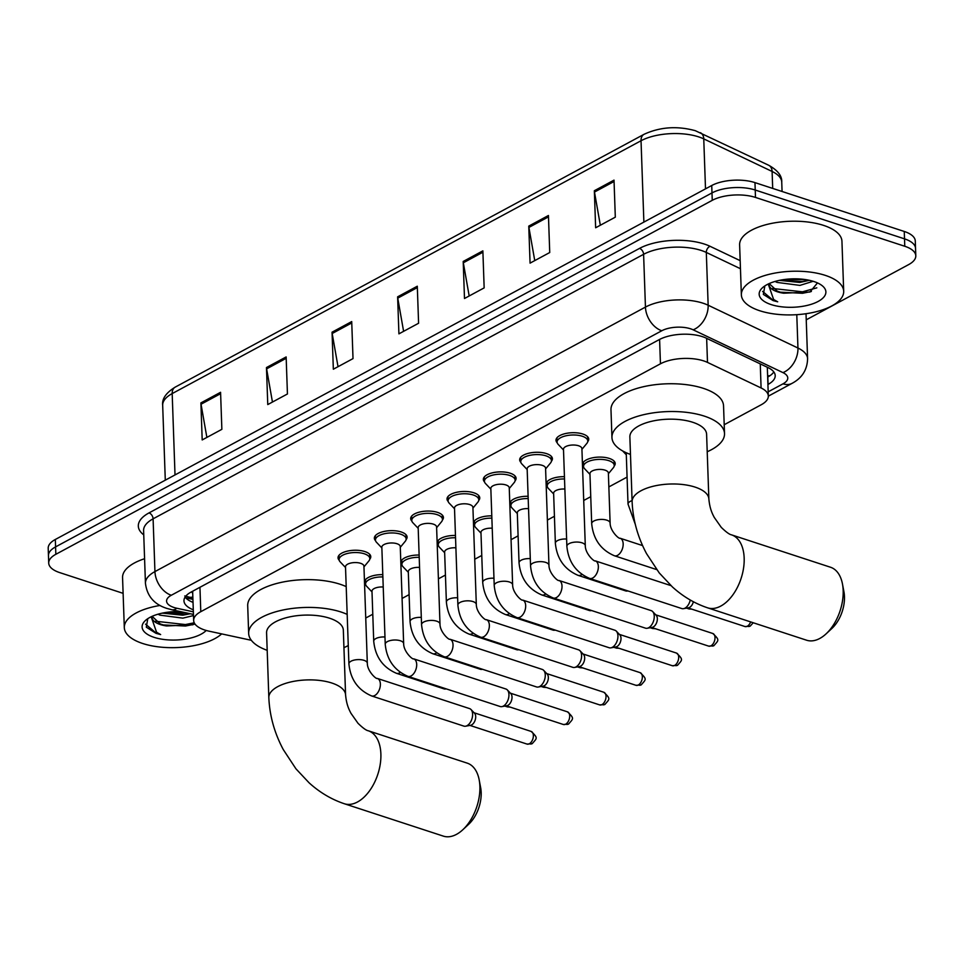 <?xml version="1.0" encoding="UTF-8"?>
<svg xmlns="http://www.w3.org/2000/svg" width="964" height="964" viewBox="0 0 964 964"><rect width="100%" height="100%" fill="white"/><g stroke="black" fill="none" stroke-linecap="round" stroke-linejoin="round"><path stroke-width="1.45" d="M582.461 464.576A16.388 6.977 -2 0 1 591.872 457.96A16.388 6.977 -2 0 1 609.332 458.43A16.388 6.977 -2 0 1 615.213 463.515A16.388 6.977 -2 0 1 614.188 466.07M339.22 560.277A16.388 6.977 -2 0 1 338.027 557.807A16.388 6.977 -2 0 1 347.353 551.131A16.388 6.977 -2 0 1 364.898 551.577A16.388 6.977 -2 0 1 370.779 556.662A16.388 6.977 -2 0 1 369.754 559.216M375.55 540.683A16.388 6.977 -2 0 1 374.357 538.213A16.388 6.977 -2 0 1 383.684 531.538A16.388 6.977 -2 0 1 401.217 531.983A16.388 6.977 -2 0 1 407.097 537.068A16.388 6.977 -2 0 1 406.085 539.623M484.531 481.916A16.388 6.977 -2 0 1 483.338 479.445A16.388 6.977 -2 0 1 492.664 472.77A16.388 6.977 -2 0 1 510.209 473.216A16.388 6.977 -2 0 1 516.089 478.301A16.388 6.977 -2 0 1 515.077 480.855M557.192 442.741A16.388 6.977 -2 0 1 555.999 440.259A16.388 6.977 -2 0 1 565.326 433.595A16.388 6.977 -2 0 1 582.859 434.029A16.388 6.977 -2 0 1 588.739 439.114A16.388 6.977 -2 0 1 587.727 441.669M520.861 462.322A16.388 6.977 -2 0 1 519.668 459.852A16.388 6.977 -2 0 1 528.995 453.176A16.388 6.977 -2 0 1 546.54 453.622A16.388 6.977 -2 0 1 552.42 458.707A16.388 6.977 -2 0 1 551.396 461.262M448.2 501.509A16.388 6.977 -2 0 1 447.019 499.027A16.388 6.977 -2 0 1 456.334 492.363A16.388 6.977 -2 0 1 473.878 492.797A16.388 6.977 -2 0 1 479.759 497.894A16.388 6.977 -2 0 1 478.747 500.437M411.881 521.102A16.388 6.977 -2 0 1 410.688 518.62A16.388 6.977 -2 0 1 420.003 511.956A16.388 6.977 -2 0 1 437.548 512.39A16.388 6.977 -2 0 1 443.428 517.475A16.388 6.977 -2 0 1 442.416 520.03M724.205 424.726L761.199 404.772A30.715 13.074 178 0 0 768.32 395.999A30.715 13.074 178 0 0 761.09 387.962L707.492 362.404A30.715 13.074 178 0 0 703.696 360.91A30.715 13.074 178 0 0 660.448 363.802L200.789 611.682A30.715 13.074 178 0 0 193.668 620.467A30.715 13.074 178 0 0 209.08 631.179L251.339 640.301M193.668 620.467L192.692 592.679A30.715 13.074 -2 0 1 192.86 591.125M365.742 618.032L372.779 614.237M402.072 598.439L409.11 594.643M438.403 578.846L445.44 575.05M474.734 559.253L481.771 555.457M511.053 539.671L518.102 535.876M547.383 520.078L554.421 516.282M583.714 500.485L590.751 496.689M608.85 486.928L627.082 477.096M583.654 467.13A16.388 6.977 -2 0 1 582.461 464.732M547.323 486.724A16.388 6.977 -2 0 1 546.142 484.326M546.13 484.169A16.388 6.977 -2 0 1 564.446 476.686M510.992 506.317A16.388 6.977 -2 0 1 509.811 503.919M509.799 503.75A16.388 6.977 -2 0 1 528.115 496.279M474.662 525.898A16.388 6.977 -2 0 1 473.481 523.512M473.481 523.344A16.388 6.977 -2 0 1 491.785 515.873M438.343 545.491A16.388 6.977 -2 0 1 437.15 543.094M437.15 542.937A16.388 6.977 -2 0 1 455.454 535.454M402.012 565.085A16.388 6.977 -2 0 1 400.819 562.687M400.819 562.53A16.388 6.977 -2 0 1 419.123 555.047M365.681 584.678A16.388 6.977 -2 0 1 364.5 582.28M364.488 582.111A16.388 6.977 -2 0 1 382.804 574.64M767.922 384.479L768.079 384.395A30.715 13.074 178 0 0 775.213 375.611A30.715 13.074 178 0 0 767.983 367.573L706.335 338.195A30.715 13.074 178 0 0 702.539 336.689A30.715 13.074 178 0 0 659.292 339.593L191.101 592.065A30.715 13.074 178 0 0 183.967 600.849A30.715 13.074 178 0 0 193.294 609.778M123.115 593.342L59.744 572.616A30.715 13.074 -2 0 1 48.718 563.084A30.715 13.074 -2 0 1 55.84 554.3L712.251 200.331A30.715 13.074 -2 0 1 755.487 197.427L904.774 246.266A30.715 13.074 -2 0 1 915.8 255.797A30.715 13.074 -2 0 1 908.678 264.582L806.229 319.831M48.718 563.084L48.2 548.263A30.715 13.074 -2 0 1 55.322 539.479L711.733 185.51A30.715 13.074 -2 0 1 754.969 182.618L904.256 231.456L904.521 238.855A30.715 13.074 -2 0 1 915.547 248.399A30.715 13.074 -2 0 0 904.521 238.855L755.234 190.029L904.521 238.855L904.774 246.266M711.733 185.51L711.986 192.921A30.715 13.074 -2 0 1 755.234 190.029A30.715 13.074 -2 0 0 711.986 192.921L55.587 546.889L711.986 192.921L712.251 200.331M48.453 555.674A30.715 13.074 -2 0 1 55.587 546.889A30.715 13.074 -2 0 0 48.453 555.674M193.041 602.38A30.715 13.074 -2 0 1 185.1 597.102M773.827 371.947A30.715 13.074 -2 0 1 767.826 376.984L767.669 377.081M206.874 437.415L201.042 404.229A8.194 5.615 -118.3 0 1 200.898 402.904L202.187 439.946L221.865 429.329L220.575 392.3L200.898 402.904M272.451 402.06L266.618 368.863A8.194 5.615 -118.3 0 1 266.474 367.549L267.763 404.579L287.441 393.975L286.139 356.933L266.474 367.549M338.027 366.694L332.182 333.508A8.194 5.615 -118.3 0 1 332.05 332.182L333.339 369.224L353.017 358.608L351.715 321.578L332.05 332.182M600.331 225.251L594.487 192.053A8.194 5.615 -118.3 0 1 594.342 190.739L595.644 227.769L615.309 217.165L614.02 180.135L594.342 190.739M534.755 260.605L528.911 227.42A8.194 5.615 -118.3 0 1 528.766 226.106L530.067 263.136L549.733 252.532L548.444 215.49L528.766 226.106M469.179 295.972L463.335 262.774A8.194 5.615 -118.3 0 1 463.202 261.461L464.491 298.503L484.157 287.887L482.868 250.857L463.202 261.461M403.603 331.327L397.758 298.141A8.194 5.615 -118.3 0 1 397.626 296.828L398.915 333.857L418.593 323.253L417.292 286.212L397.626 296.828M904.256 231.456A30.715 13.074 -2 0 1 915.282 240.988L915.8 255.797M759.74 310.745A51.2 21.798 -2 0 1 741.364 294.851A51.2 21.798 -2 0 1 770.501 274.005A51.2 21.798 -2 0 1 825.317 275.379A51.2 21.798 -2 0 1 843.693 291.273A51.2 21.798 -2 0 1 814.568 312.119A51.2 21.798 -2 0 1 759.74 310.745M741.364 294.851L739.617 244.856A51.2 21.798 -2 0 1 768.754 224.01A51.2 21.798 -2 0 1 823.569 225.383A51.2 21.798 -2 0 1 841.946 241.277L843.693 291.273M779.382 280.367L799.819 282.452L809.399 280.307M775.056 281.452L777.056 282.404L799.915 285.392L813.134 281.283M783.672 293.213A23.136 9.857 -2 0 1 777.394 291.791A23.136 9.857 -2 0 1 769.079 284.609A23.136 9.857 -2 0 1 769.176 283.573L777.37 291.212L783.672 293.213L809.941 292.032L817.484 282.91M813.905 281.536A33.379 14.207 -2 0 1 821.738 285.356A33.379 14.207 -2 0 1 813.773 303.419A33.379 14.207 -2 0 1 771.152 304.588A33.379 14.207 -2 0 1 762.861 287.405A33.379 14.207 -2 0 1 813.905 281.536M764.838 285.934L763.355 294.418L773.104 300.587L777.695 301.804L773.634 299.515L768.224 284.019M779.539 280.416L802.108 281.524L809.085 280.247M779.948 292.176L802.518 293.285L811.375 291.49M783.226 279.668L805.314 279.56M772.61 288.477L802.47 291.815L816.821 287.85M762.596 291.381L773.092 300.262L777.695 301.804M806.639 640.229A38.391 22.654 -71.9 0 0 819.786 638.457A38.391 22.654 -71.9 0 0 826.16 633.794A38.391 22.654 -71.9 0 0 842.464 583.967A38.391 22.654 -71.9 0 0 830.51 567.242L731.519 534.851A38.391 22.654 108.1 0 1 743.557 568.109A38.391 22.654 108.1 0 1 720.795 606.067A38.391 22.654 108.1 0 1 707.636 607.838L806.639 640.229M731.519 534.851C729.471 534.514 726.061 532.02 721.277 527.38L714.252 517.403C712.541 514.041 709.841 509.305 708.865 499.027L706.6 434.222A38.391 16.352 178 0 0 692.827 422.304A38.391 16.352 178 0 0 651.712 421.268A38.391 16.352 178 0 0 629.866 436.897L632.119 501.714C632.89 519.729 637.698 537.044 646.567 553.685L659.219 572.893L672.378 586.919C682.994 596.547 694.743 603.512 707.636 607.838M630.468 454.43A56.31 23.979 -2 0 1 611.947 437.523A56.31 23.979 -2 0 1 644 414.604A56.31 23.979 -2 0 1 704.298 416.111A56.31 23.979 -2 0 1 724.518 433.595A56.31 23.979 -2 0 1 707.215 451.755M611.947 437.523L610.983 409.748A56.31 23.979 -2 0 1 643.024 386.817A56.31 23.979 -2 0 1 703.334 388.335A56.31 23.979 -2 0 1 723.542 405.82L724.518 433.595M842.464 583.967L843.946 591.812A28.161 16.617 108.1 0 1 832.004 628.347L826.16 633.794M443.356 836.125A38.391 22.654 -71.9 0 0 456.502 834.354A38.391 22.654 -71.9 0 0 462.877 829.691A38.391 22.654 -71.9 0 0 479.18 779.876A38.391 22.654 -71.9 0 0 467.227 763.139L368.236 730.76A38.391 22.654 108.1 0 1 380.274 764.018A38.391 22.654 108.1 0 1 357.511 801.976A38.391 22.654 108.1 0 1 344.353 803.747L443.356 836.125M368.236 730.76C366.187 730.423 362.777 727.928 357.993 723.277L350.968 713.312C349.257 709.938 346.558 705.214 345.582 694.936L343.329 630.119A38.391 16.352 178 0 0 329.543 618.201A38.391 16.352 178 0 0 288.429 617.177A38.391 16.352 178 0 0 266.582 632.806L268.836 697.611C269.607 715.625 274.415 732.953 283.283 749.582L295.936 768.802L309.095 782.816C319.711 792.444 331.459 799.421 344.353 803.747M267.185 650.326A56.31 23.979 -2 0 1 248.664 633.432A56.31 23.979 -2 0 1 280.717 610.501A56.31 23.979 -2 0 1 341.015 612.007A56.31 23.979 -2 0 1 347.173 614.393M248.664 633.432L247.7 605.645A56.31 23.979 -2 0 1 279.741 582.726A56.31 23.979 -2 0 1 340.051 584.232A56.31 23.979 -2 0 1 346.209 586.618M348.269 645.543A56.31 23.979 -2 0 1 343.931 647.651M479.18 779.876L480.662 787.709A28.161 16.617 108.1 0 1 468.721 824.244L462.877 829.691M589.582 578.4C575.978 572.532 568.411 561.831 566.868 546.299L563.482 449.272A9.218 3.928 -2 0 1 568.724 445.513A9.218 3.928 -2 0 1 578.593 445.766A9.218 3.928 -2 0 1 581.907 448.622L585.293 545.66C585.196 553.625 594.366 562.024 595.306 560.879A9.218 5.435 108.1 0 1 598.198 568.868A9.218 5.435 108.1 0 1 592.74 577.978A9.218 5.435 108.1 0 1 592.366 578.159A9.218 5.435 108.1 0 1 589.582 578.4L681.825 608.573A9.218 5.435 108.1 0 0 683.524 608.67A9.218 5.435 108.1 0 0 684.982 608.151A9.218 5.435 108.1 0 0 690.26 600.018M563.506 449.983L558.156 444.344A15.364 6.543 -2 0 1 557.084 442.078A15.364 6.543 -2 0 1 565.832 435.824A15.364 6.543 -2 0 1 582.268 436.234A15.364 6.543 -2 0 1 587.787 441.006A15.364 6.543 -2 0 1 586.883 443.344L581.931 449.344M693.369 601.741A6.652 3.928 108.1 0 1 689.609 607.38A6.652 3.928 108.1 0 1 688.561 607.754L683.524 608.67M553.252 597.993C539.659 592.113 532.08 581.425 530.549 565.892L527.151 468.866A9.218 3.928 -2 0 1 532.405 465.106A9.218 3.928 -2 0 1 542.262 465.359A9.218 3.928 -2 0 1 545.576 468.215L548.962 565.253C548.865 573.219 558.036 581.605 558.975 580.473A9.218 5.435 108.1 0 1 561.867 588.45A9.218 5.435 108.1 0 1 556.409 597.559A9.218 5.435 108.1 0 1 556.035 597.752A9.218 5.435 108.1 0 1 553.252 597.993L645.494 628.166A9.218 5.435 108.1 0 0 647.206 628.263A9.218 5.435 108.1 0 0 648.651 627.733A9.218 5.435 108.1 0 0 654.255 616.225A9.218 5.435 108.1 0 0 652.664 611.574A9.218 5.435 108.1 0 0 651.218 610.646L558.975 580.473M527.175 469.576L521.825 463.937A15.364 6.543 -2 0 1 520.753 461.672A15.364 6.543 -2 0 1 529.501 455.418A15.364 6.543 -2 0 1 545.937 455.827A15.364 6.543 -2 0 1 551.456 460.599A15.364 6.543 -2 0 1 550.552 462.937L545.6 468.938M652.664 611.574L656.183 615.297A6.652 3.928 108.1 0 1 657.34 618.647A6.652 3.928 108.1 0 1 653.279 626.962A6.652 3.928 108.1 0 1 652.242 627.347L647.206 628.263M516.921 617.575C503.329 611.706 495.761 601.006 494.219 585.485L490.833 488.447A9.218 3.928 -2 0 1 496.074 484.699A9.218 3.928 -2 0 1 505.943 484.952A9.218 3.928 -2 0 1 509.245 487.808L512.631 584.847C512.535 592.8 521.705 601.199 522.657 600.066A9.218 5.435 108.1 0 1 525.537 608.043A9.218 5.435 108.1 0 1 520.078 617.153A9.218 5.435 108.1 0 1 519.704 617.334A9.218 5.435 108.1 0 1 516.921 617.575L609.164 647.748A9.218 5.435 108.1 0 0 610.875 647.856A9.218 5.435 108.1 0 0 612.321 647.326A9.218 5.435 108.1 0 0 617.936 635.818A9.218 5.435 108.1 0 0 616.333 631.167A9.218 5.435 108.1 0 0 614.899 630.239L522.657 600.066M490.857 489.17L485.495 483.53A15.364 6.543 -2 0 1 484.434 481.253A15.364 6.543 -2 0 1 493.17 475.011A15.364 6.543 -2 0 1 509.619 475.421A15.364 6.543 -2 0 1 515.125 480.18A15.364 6.543 -2 0 1 514.222 482.53L509.269 488.519M616.333 631.167L619.852 634.878A6.652 3.928 108.1 0 1 621.009 638.24A6.652 3.928 108.1 0 1 616.948 646.555A6.652 3.928 108.1 0 1 615.912 646.928L610.875 647.856M480.59 637.168C466.998 631.299 459.43 620.599 457.888 605.079L454.502 508.04A9.218 3.928 -2 0 1 459.744 504.293A9.218 3.928 -2 0 1 469.613 504.534A9.218 3.928 -2 0 1 472.914 507.401L476.312 604.428C476.204 612.393 485.374 620.792 486.326 619.647A9.218 5.435 108.1 0 1 489.218 627.636A9.218 5.435 108.1 0 1 483.747 636.746A9.218 5.435 108.1 0 1 483.374 636.927A9.218 5.435 108.1 0 1 480.59 637.168L572.833 667.341A9.218 5.435 108.1 0 0 574.544 667.437A9.218 5.435 108.1 0 0 575.99 666.919A9.218 5.435 108.1 0 0 581.605 655.399A9.218 5.435 108.1 0 0 580.003 650.76A9.218 5.435 108.1 0 0 578.569 649.832L486.326 619.647M454.526 508.751L449.164 503.124A15.364 6.543 -2 0 1 448.103 500.846A15.364 6.543 -2 0 1 456.84 494.592A15.364 6.543 -2 0 1 473.288 495.002A15.364 6.543 -2 0 1 478.795 499.774A15.364 6.543 -2 0 1 477.891 502.111L472.938 508.112M580.003 650.76L583.521 654.472A6.652 3.928 108.1 0 1 584.678 657.834A6.652 3.928 108.1 0 1 580.629 666.148A6.652 3.928 108.1 0 1 579.581 666.522L574.544 667.437M444.259 656.761C430.667 650.893 423.1 640.192 421.557 624.66L418.171 527.633A9.218 3.928 -2 0 1 423.413 523.874A9.218 3.928 -2 0 1 433.282 524.127A9.218 3.928 -2 0 1 436.596 526.983L439.982 624.021C439.873 631.986 449.055 640.385 449.995 639.24A9.218 5.435 108.1 0 1 452.887 647.23A9.218 5.435 108.1 0 1 447.417 656.339A9.218 5.435 108.1 0 1 447.055 656.52A9.218 5.435 108.1 0 1 444.259 656.761L536.502 686.934A9.218 5.435 108.1 0 0 538.213 687.031A9.218 5.435 108.1 0 0 539.659 686.513A9.218 5.435 108.1 0 0 545.275 674.993A9.218 5.435 108.1 0 0 543.672 670.354A9.218 5.435 108.1 0 0 542.238 669.414L449.995 639.24M418.195 528.344L412.845 522.705A15.364 6.543 -2 0 1 411.773 520.439A15.364 6.543 -2 0 1 420.509 514.186A15.364 6.543 -2 0 1 436.957 514.595A15.364 6.543 -2 0 1 442.476 519.367A15.364 6.543 -2 0 1 441.56 521.705L436.62 527.706M543.672 670.354L547.191 674.065A6.652 3.928 108.1 0 1 548.347 677.415A6.652 3.928 108.1 0 1 544.298 685.741A6.652 3.928 108.1 0 1 543.25 686.115L538.213 687.031M407.941 676.354C394.336 670.474 386.769 659.786 385.226 644.253L381.84 547.227A9.218 3.928 -2 0 1 387.082 543.467A9.218 3.928 -2 0 1 396.951 543.72A9.218 3.928 -2 0 1 400.265 546.576L403.651 643.615C403.555 651.58 412.725 659.966 413.664 658.834A9.218 5.435 108.1 0 1 416.556 666.811A9.218 5.435 108.1 0 1 411.098 675.921A9.218 5.435 108.1 0 1 410.724 676.113A9.218 5.435 108.1 0 1 407.941 676.354L500.183 706.528A9.218 5.435 108.1 0 0 501.883 706.624A9.218 5.435 108.1 0 0 503.341 706.094A9.218 5.435 108.1 0 0 508.944 694.586A9.218 5.435 108.1 0 0 507.341 689.935A9.218 5.435 108.1 0 0 505.907 689.007L413.664 658.834M381.865 547.938L376.514 542.298A15.364 6.543 -2 0 1 375.442 540.033A15.364 6.543 -2 0 1 384.19 533.779A15.364 6.543 -2 0 1 400.626 534.189A15.364 6.543 -2 0 1 406.145 538.96A15.364 6.543 -2 0 1 405.242 541.298L400.289 547.299M507.341 689.935L510.86 693.658A6.652 3.928 108.1 0 1 512.017 697.008A6.652 3.928 108.1 0 1 507.968 705.323A6.652 3.928 108.1 0 1 506.919 705.708L501.883 706.624M371.61 695.936C358.018 690.067 350.438 679.367 348.908 663.847L345.51 566.808A9.218 3.928 -2 0 1 350.763 563.06A9.218 3.928 -2 0 1 360.62 563.313A9.218 3.928 -2 0 1 363.934 566.169L367.32 663.208C367.224 671.161 376.394 679.56 377.334 678.427A9.218 5.435 108.1 0 1 380.226 686.404A9.218 5.435 108.1 0 1 374.767 695.514A9.218 5.435 108.1 0 1 374.394 695.695A9.218 5.435 108.1 0 1 371.61 695.936L463.853 726.109A9.218 5.435 108.1 0 0 465.564 726.217A9.218 5.435 108.1 0 0 467.01 725.687A9.218 5.435 108.1 0 0 472.613 714.179A9.218 5.435 108.1 0 0 471.022 709.528A9.218 5.435 108.1 0 0 469.576 708.6L377.334 678.427M345.534 567.531L340.184 561.892A15.364 6.543 -2 0 1 339.111 559.614A15.364 6.543 -2 0 1 347.859 553.372A15.364 6.543 -2 0 1 364.308 553.782A15.364 6.543 -2 0 1 369.815 558.542A15.364 6.543 -2 0 1 368.911 560.891L363.958 566.88M471.022 709.528L474.541 713.24A6.652 3.928 108.1 0 1 475.698 716.601A6.652 3.928 108.1 0 1 471.637 724.916A6.652 3.928 108.1 0 1 470.601 725.289L465.564 726.217M635.324 524.44L628.022 504.076L626.275 454.068A9.218 3.928 -2 0 1 626.636 452.911M591.691 523.657L589.944 473.661A9.218 3.928 -2 0 1 595.198 469.914A9.218 3.928 -2 0 1 605.055 470.155A9.218 3.928 -2 0 1 608.368 473.023L610.116 523.018C610.019 530.983 619.189 539.382 620.129 538.237A9.218 5.435 108.1 0 1 623.166 543.817A9.218 5.435 108.1 0 1 617.189 555.517A9.218 5.435 108.1 0 1 614.405 555.758C600.801 549.89 593.234 539.189 591.691 523.657A9.218 3.928 -2 0 1 593.475 521.235A9.218 3.928 -2 0 1 606.802 520.162A9.218 3.928 -2 0 1 610.116 523.018M589.968 474.384L584.618 468.745A15.364 6.543 -2 0 1 583.545 466.468A15.364 6.543 -2 0 1 592.294 460.214A15.364 6.543 -2 0 1 608.73 460.635A15.364 6.543 -2 0 1 614.249 465.395A15.364 6.543 -2 0 1 613.345 467.745L608.392 473.734M581.955 574.472A9.218 5.435 108.1 0 1 580.858 575.11A9.218 5.435 108.1 0 1 578.075 575.351C564.47 569.471 556.903 558.783 555.36 543.25L553.625 493.255A9.218 3.928 -2 0 1 564.868 489.049M553.649 493.966L548.287 488.338A15.364 6.543 -2 0 1 547.227 486.061A15.364 6.543 -2 0 1 564.518 478.975M627.395 591.016L627.889 590.932A9.218 5.435 108.1 0 1 627.395 591.016A9.218 5.435 108.1 0 1 625.684 590.92L578.075 575.351M545.624 594.053A9.218 5.435 108.1 0 1 544.527 594.692A9.218 5.435 108.1 0 1 541.744 594.933C528.152 589.064 520.584 578.364 519.042 562.843L517.294 512.848A9.218 3.928 -2 0 1 528.549 508.643M517.319 513.559L511.956 507.92A15.364 6.543 -2 0 1 510.896 505.654A15.364 6.543 -2 0 1 528.2 498.569M591.065 610.61L591.559 610.525A9.218 5.435 108.1 0 1 591.065 610.61A9.218 5.435 108.1 0 1 589.353 610.513L541.744 594.933M509.293 613.646A9.218 5.435 108.1 0 1 508.197 614.285A9.218 5.435 108.1 0 1 505.413 614.526C491.821 608.658 484.253 597.957 482.711 582.437L480.964 532.429A9.218 3.928 -2 0 1 492.218 528.224M480.988 533.152L475.638 527.513A15.364 6.543 -2 0 1 474.565 525.247A15.364 6.543 -2 0 1 491.869 518.162M555.18 630.095A9.218 5.435 108.1 0 1 554.734 630.203A9.218 5.435 108.1 0 1 553.023 630.107L505.413 614.526M472.963 633.24A9.218 5.435 108.1 0 1 471.866 633.878A9.218 5.435 108.1 0 1 469.082 634.119C455.49 628.251 447.923 617.55 446.38 602.018L444.633 552.023A9.218 3.928 -2 0 1 455.888 547.817M444.657 552.746L439.307 547.106A15.364 6.543 -2 0 1 438.234 544.829A15.364 6.543 -2 0 1 455.538 537.755M518.861 649.688A9.218 5.435 108.1 0 1 518.415 649.796A9.218 5.435 108.1 0 1 516.704 649.7L469.082 634.119M436.644 652.833A9.218 5.435 108.1 0 1 435.547 653.471A9.218 5.435 108.1 0 1 432.764 653.713C419.159 647.832 411.592 637.144 410.049 621.611L408.302 571.616A9.218 3.928 -2 0 1 419.557 567.41M408.326 572.327L402.976 566.699A15.364 6.543 -2 0 1 401.904 564.422A15.364 6.543 -2 0 1 419.207 557.337M482.53 669.281A9.218 5.435 108.1 0 1 482.084 669.378A9.218 5.435 108.1 0 1 480.373 669.281L432.764 653.713M400.313 672.414A9.218 5.435 108.1 0 1 399.217 673.053A9.218 5.435 108.1 0 1 396.433 673.294C382.829 667.425 375.261 656.725 373.719 641.205L371.983 591.209A9.218 3.928 -2 0 1 383.226 587.004M372.008 591.92L366.645 586.281A15.364 6.543 -2 0 1 365.585 584.015A15.364 6.543 -2 0 1 382.877 576.93M446.199 688.862A9.218 5.435 108.1 0 1 445.754 688.971A9.218 5.435 108.1 0 1 444.043 688.874L396.433 673.294M221.66 633.89A51.2 21.798 -2 0 1 142.684 643.494A51.2 21.798 -2 0 1 124.308 627.6A51.2 21.798 -2 0 1 160.024 605.464M124.308 627.6L122.561 577.605A51.2 21.798 -2 0 1 144.588 558.722M162.326 613.128L182.762 615.201L190.354 613.743M158 614.201L160 615.153L182.859 618.141L193.499 615.562M166.615 625.961A23.136 9.857 -2 0 1 160.337 624.552A23.136 9.857 -2 0 1 152.023 617.37A23.136 9.857 -2 0 1 152.119 616.333L160.313 623.973L166.615 625.961L192.884 624.793M206.212 630.468A33.379 14.207 -2 0 1 154.095 637.349A33.379 14.207 -2 0 1 145.805 620.165A33.379 14.207 -2 0 1 180.485 611.61M147.781 618.683L146.299 627.178L156.048 633.348L160.639 634.565L156.578 632.264L151.167 616.767M162.482 613.176L185.052 614.273L189.498 613.562M162.892 624.925L185.462 626.034L194.318 624.238M166.17 612.429L185.63 612.73M155.553 621.226L185.413 624.564L194.246 622.78M145.54 624.13L156.035 633.011L160.639 634.565M706.648 338.34L707.492 362.404M184.763 595.933L189.293 597.162A30.715 14.195 -77.8 0 0 192.848 596.993M191.679 591.763A10.242 4.362 178 0 0 192.716 593.209M769.971 375.695A30.715 21.075 -118.3 0 1 767.621 375.779M659.593 339.424L660.448 363.802M760.259 363.898L761.09 387.962M199.946 587.305L200.789 611.682M768.175 391.83L783.021 383.829A20.473 8.724 178 0 0 782.949 372.61L693.164 329.821A20.473 8.724 178 0 0 690.634 328.82A20.473 8.724 178 0 0 661.798 330.748L171.303 595.258A20.473 8.724 178 0 0 173.906 607.465A20.473 8.724 178 0 0 176.834 608.248L193.366 611.827M171.303 595.258A20.473 14.05 61.7 0 1 154.939 571.592L645.446 307.094A40.958 17.436 -2 0 1 703.105 303.226A40.958 17.436 -2 0 1 708.154 305.227L706.311 252.448A40.958 17.436 178 0 0 701.262 250.459A40.958 17.436 178 0 0 643.603 254.315L153.095 518.825A40.958 17.436 178 0 0 143.6 530.537L145.444 583.304A40.958 17.436 -2 0 1 154.939 571.592L153.095 518.825A5.121 3.507 -118.3 0 0 149.01 512.908L639.506 248.399A5.121 3.507 -118.3 0 1 643.603 254.315L645.446 307.094A20.473 14.05 61.7 0 0 661.798 330.748M145.444 583.304C147.022 596.029 154.168 604.404 166.893 608.417L171.857 609.754A20.473 9.459 -77.8 0 0 176.834 608.248M639.506 248.399A46.079 19.617 -2 0 1 704.371 244.061A46.079 19.617 -2 0 1 710.07 246.302L740.171 260.654M143.744 534.887A46.079 19.617 -2 0 1 149.01 512.908M755.487 197.427L754.969 182.618M55.84 554.3L55.322 539.479M693.164 329.821A20.473 14.34 -64.5 0 0 708.154 305.227L797.951 348.028L796.782 314.674M782.949 372.61A20.473 14.34 -64.5 0 0 797.951 348.028A40.958 17.436 -2 0 1 807.591 358.741L806.024 313.71M740.46 268.727L706.311 252.448A5.121 3.579 115.5 0 1 710.07 246.302M783.021 383.829A20.473 14.05 61.7 0 0 792.095 383.335C802.084 377.996 807.254 369.802 807.591 358.741M192.933 599.391L185.691 597.825M767.826 376.984L768.079 384.395M772.694 188.414L772.104 171.459L703.756 138.888A40.958 17.436 178 0 0 698.695 136.888A40.958 17.436 178 0 0 641.036 140.744A10.242 7.025 -118.3 0 1 644.036 134.309C660.063 126.947 677.15 125.742 695.321 130.694L768.682 165.254C777.815 170.363 782.166 176.002 781.744 182.172A40.958 17.436 178 0 0 772.104 171.459A10.242 7.17 -64.5 0 0 768.682 165.254M700.334 132.683A10.242 7.17 -64.5 0 1 703.756 138.888L705.503 188.872M643.88 222.106L641.036 140.744L172.182 393.589A40.958 17.436 178 0 0 162.675 405.29C161.868 398.867 166.037 392.818 175.171 387.142A10.242 7.025 61.7 0 0 172.182 393.589L175.014 474.939M397.758 298.141L417.34 287.585M463.335 262.774L482.916 252.219M528.911 227.42L548.492 216.864M594.487 192.053L614.068 181.497M332.182 333.508L351.764 322.94M266.618 368.863L286.188 358.307M201.042 404.229L220.623 393.661M708.865 499.027A38.391 16.352 178 0 0 695.092 487.109A38.391 16.352 178 0 0 641.036 490.736A38.391 16.352 178 0 0 632.119 501.714M345.582 694.936A38.391 16.352 178 0 0 331.809 683.018A38.391 16.352 178 0 0 277.752 686.633A38.391 16.352 178 0 0 268.836 697.611M750.643 621.901A6.652 3.928 108.1 0 1 747.281 626.239A6.652 3.928 108.1 0 1 745.003 626.552L687.91 607.874M753.221 622.756L750.233 626.082A6.652 4.567 -118.3 0 1 747.281 626.239M566.868 546.299A9.218 3.928 -2 0 1 568.652 543.877A9.218 3.928 -2 0 1 581.979 542.804A9.218 3.928 -2 0 1 585.293 545.66M708.673 646.133L713.902 645.675C718.469 640.253 720.12 640.325 712.806 633.493A6.652 3.928 108.1 0 1 714.902 639.253A6.652 3.928 108.1 0 1 710.95 645.832A6.652 3.928 108.1 0 1 708.673 646.133L651.58 627.468M713.902 645.675A6.652 4.567 -118.3 0 1 710.95 645.832M530.549 565.892A9.218 3.928 -2 0 1 532.321 563.458A9.218 3.928 -2 0 1 545.66 562.386A9.218 3.928 -2 0 1 548.962 565.253M672.342 665.726L677.572 665.256C682.151 659.834 683.789 659.918 676.487 653.074A6.652 3.928 108.1 0 1 678.572 658.846A6.652 3.928 108.1 0 1 674.619 665.425A6.652 3.928 108.1 0 1 672.342 665.726L615.261 647.049M677.572 665.256A6.652 4.567 -118.3 0 1 674.619 665.425M494.219 585.485A9.218 3.928 -2 0 1 496.002 583.051A9.218 3.928 -2 0 1 509.329 581.979A9.218 3.928 -2 0 1 512.631 584.847M636.011 685.32L641.241 684.85C645.82 679.427 647.459 679.512 640.156 672.667A6.652 3.928 108.1 0 1 642.241 678.427A6.652 3.928 108.1 0 1 638.301 685.006A6.652 3.928 108.1 0 1 636.011 685.32L578.93 666.642M641.241 684.85A6.652 4.567 -118.3 0 1 638.301 685.006M457.888 605.079A9.218 3.928 -2 0 1 459.671 602.645A9.218 3.928 -2 0 1 472.999 601.572A9.218 3.928 -2 0 1 476.312 604.428M599.692 704.913L604.922 704.443C609.489 699.021 611.14 699.093 603.826 692.26A6.652 3.928 108.1 0 1 605.91 698.02A6.652 3.928 108.1 0 1 601.97 704.6A6.652 3.928 108.1 0 1 599.692 704.913L542.599 686.235M604.922 704.443A6.652 4.567 -118.3 0 1 601.97 704.6M421.557 624.66A9.218 3.928 -2 0 1 423.341 622.238A9.218 3.928 -2 0 1 436.668 621.165A9.218 3.928 -2 0 1 439.982 624.021M563.362 724.494L568.591 724.036C573.158 718.614 574.809 718.686 567.495 711.854A6.652 3.928 108.1 0 1 569.591 717.614A6.652 3.928 108.1 0 1 565.639 724.193A6.652 3.928 108.1 0 1 563.362 724.494L506.269 705.829M568.591 724.036A6.652 4.567 -118.3 0 1 565.639 724.193M385.226 644.253A9.218 3.928 -2 0 1 387.01 641.819A9.218 3.928 -2 0 1 400.337 640.747A9.218 3.928 -2 0 1 403.651 643.615M527.031 744.088L532.261 743.618C536.827 738.195 538.478 738.279 531.164 731.435A6.652 3.928 108.1 0 1 533.261 737.207A6.652 3.928 108.1 0 1 529.308 743.786A6.652 3.928 108.1 0 1 527.031 744.088L469.938 725.41M532.261 743.618A6.652 4.567 -118.3 0 1 529.308 743.786M348.908 663.847A9.218 3.928 -2 0 1 350.679 661.412A9.218 3.928 -2 0 1 364.018 660.34A9.218 3.928 -2 0 1 367.32 663.208M628.022 504.076A9.218 3.928 -2 0 1 629.805 501.642A9.218 3.928 -2 0 1 632.083 500.641M555.36 543.25A9.218 3.928 -2 0 1 557.144 540.816A9.218 3.928 -2 0 1 566.615 539.045M690.718 608.79A6.652 3.928 108.1 0 1 688.862 608.899L686.513 608.127M519.042 562.843A9.218 3.928 -2 0 1 520.825 560.409A9.218 3.928 -2 0 1 530.296 558.638M654.387 628.383A6.652 3.928 108.1 0 1 652.544 628.492L650.182 627.721M482.711 582.437A9.218 3.928 -2 0 1 484.494 580.003A9.218 3.928 -2 0 1 493.966 578.231M618.057 647.977A6.652 3.928 108.1 0 1 616.213 648.073L613.851 647.314M446.38 602.018A9.218 3.928 -2 0 1 448.164 599.596A9.218 3.928 -2 0 1 457.635 597.813M581.738 667.558A6.652 3.928 108.1 0 1 579.882 667.666L577.532 666.895M410.049 621.611A9.218 3.928 -2 0 1 411.833 619.177A9.218 3.928 -2 0 1 421.304 617.406M545.407 687.151A6.652 3.928 108.1 0 1 543.551 687.26L541.202 686.489M373.719 641.205A9.218 3.928 -2 0 1 375.502 638.771A9.218 3.928 -2 0 1 384.973 636.999M509.076 706.745A6.652 3.928 108.1 0 1 507.221 706.853L504.871 706.082M189.293 597.162L192.884 597.933M767.344 367.766L768.32 395.999M768.332 396.156L792.095 383.335M171.857 609.754L193.451 614.417M175.171 387.142L644.036 134.309M162.675 405.29L165.29 480.18M781.744 182.172L782.069 191.487M557.084 442.078L556.939 437.801M587.787 441.006L587.63 436.728M595.306 560.879L670.98 585.63M745.003 626.552L750.233 626.082M520.753 461.672L520.608 457.394M551.456 460.599L551.312 456.321M712.806 633.493L655.725 614.815M484.434 481.253L484.277 476.975M515.125 480.18L514.981 475.903M676.487 653.074L619.394 634.396M448.103 500.846L447.947 496.568M478.795 499.774L478.65 495.496M640.156 672.667L583.063 653.99M411.773 520.439L411.628 516.162M442.476 519.367L442.319 515.089M603.826 692.26L546.733 673.583M375.442 540.033L375.297 535.755M406.145 538.96L405.989 534.683M567.495 711.854L510.414 693.176M339.111 559.614L338.967 555.336M369.815 558.542L369.67 554.264M531.164 731.435L474.083 712.758M626.299 454.791L622.636 450.923M620.129 538.237L642.59 545.588M583.545 466.468L583.401 462.19M614.405 555.758L656.653 569.579M614.249 465.395L614.104 461.117M547.227 486.061L547.07 481.783M688.862 608.899L691.863 609.164M510.896 505.654L510.739 501.376M652.544 628.492L655.532 628.757M474.565 525.247L474.421 520.97M616.213 648.073L619.201 648.338M438.234 544.829L438.09 540.551M579.882 667.666L582.871 667.932M401.904 564.422L401.759 560.144M543.551 687.26L546.54 687.525M365.585 584.015L365.428 579.738M507.221 706.853L510.221 707.118"/></g></svg>
